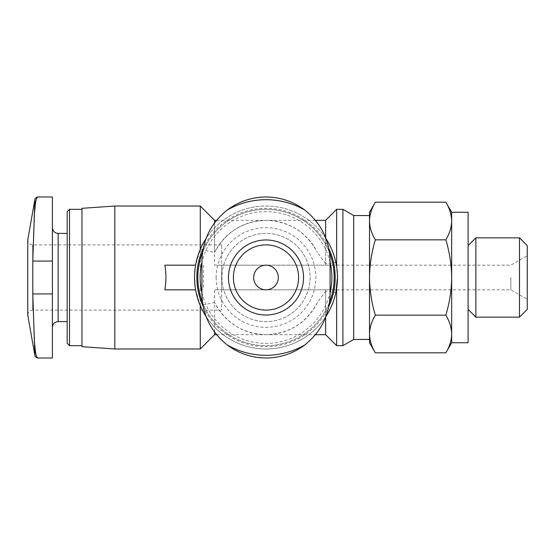 <?xml version="1.0" encoding="UTF-8"?>
<svg xmlns="http://www.w3.org/2000/svg" width="555" height="555" viewBox="0 0 555 555"><rect width="100%" height="100%" fill="white"/><g stroke="black" fill="none" stroke-linecap="round" stroke-linejoin="round"><path stroke-width="0.42" stroke-dasharray="2.77 2.08" d="M38.087 358.01C36.45 357.899 35.374 353.535 34.847 344.933L34.847 355.297M201.916 261.072L201.916 293.928A64.082 64.082 0 0 0 265.998 358.01A64.082 64.082 0 0 0 330.079 293.928L330.079 261.072A64.082 64.082 0 0 0 265.998 196.99A64.082 64.082 0 0 0 201.916 261.072M510.822 277.5L510.822 289.821L510.822 277.5M221.632 265.179L221.632 289.821L221.632 265.179L265.998 265.179C273.469 265.921 277.576 270.028 278.319 277.5C277.576 284.972 273.469 289.079 265.998 289.821L336.649 289.821L214.57 289.821L214.57 334.679M337.454 277.5L336.399 265.179L265.998 265.179C258.526 265.921 254.419 270.028 253.677 277.5C254.419 284.972 258.526 289.079 265.998 289.821L221.632 289.821M206.065 316.447A71.477 71.477 0 0 0 325.938 316.44M325.931 238.553A71.477 71.477 0 0 0 206.065 238.56M214.57 332.077L214.57 302.489L200.272 305.59L195.596 289.821L194.521 277.5L195.596 265.179L164.863 265.179M200.272 305.59A71.477 71.477 0 0 0 335.879 292.513L325.639 291.34L325.639 317.196M325.639 237.811L325.639 263.66L335.879 262.487A71.477 71.477 0 0 0 200.272 249.41L195.596 265.179M325.639 334.679L325.639 289.821M317.425 302.489C306.395 322.982 289.252 333.715 265.998 334.679C242.743 333.715 225.601 322.982 214.57 302.489A57.179 57.179 0 0 0 317.425 302.489L325.639 291.34M214.57 220.321L214.57 265.179L325.639 265.179L325.639 220.321M216.589 220.321L265.998 220.321C242.743 221.285 225.601 232.018 214.57 252.511L214.57 222.916M315.406 220.321L265.998 220.321C289.252 221.285 306.395 232.018 317.425 252.511A57.179 57.179 0 0 0 214.57 252.511L200.272 249.41M325.639 263.66L317.425 252.511M336.649 345.689L336.649 289.821L214.57 289.821M325.639 265.179L336.399 265.179M214.57 265.179L336.649 265.179L336.649 209.311M200.272 206.023L200.272 348.977M203.56 265.179L203.56 289.821M369.512 342.733L369.512 333.992C369.679 327.589 371.621 321.317 375.34 315.164C371.628 302.919 369.685 290.369 369.512 277.5C369.685 264.631 371.628 252.074 375.34 239.836C371.621 233.69 369.679 227.411 369.512 221.008C369.679 214.612 371.621 208.333 375.34 202.18M369.512 221.008L369.512 212.267M195.596 289.821L164.863 289.821M342.893 345.689L342.893 209.311M353.708 339.445L353.708 215.555M369.512 339.445L369.512 215.555M203.192 306.492A69.174 69.174 0 0 0 328.81 306.492M328.81 248.508A69.174 69.174 0 0 0 203.185 248.508M197.809 277.5A68.189 68.189 0 0 0 300.095 336.552A68.189 68.189 0 0 0 300.095 218.448A68.189 68.189 0 0 0 197.809 277.5M202.485 302.308A68.189 68.189 0 0 0 329.517 302.302M329.517 252.691A68.189 68.189 0 0 0 202.485 252.698M201.916 292.728A65.865 65.865 0 0 0 330.079 292.728M330.079 262.272A65.865 65.865 0 0 0 201.916 262.272M221.889 277.5A44.109 44.109 0 0 0 288.052 315.698A44.109 44.109 0 0 0 288.052 239.302A44.109 44.109 0 0 0 221.889 277.5A44.109 44.109 0 0 0 288.052 315.698A44.109 44.109 0 0 0 288.052 239.302A44.109 44.109 0 0 0 221.889 277.5A44.109 44.109 0 0 0 288.052 315.698A44.109 44.109 0 0 0 288.052 239.302A44.109 44.109 0 0 0 221.889 277.5M114.836 206.023L114.836 348.977M81.974 208.326L81.974 346.674M81.974 277.5L81.974 345.689L81.974 277.5M69.507 209.311L69.507 345.689M67.183 211.635L67.183 343.365M67.183 277.5L67.183 321.609L67.183 277.5M52.399 277.5L52.399 327.36L52.399 277.5M52.399 358.01L52.399 196.99M34.847 199.703L34.847 210.067C35.36 201.486 36.443 197.129 38.087 196.99M221.632 244.894L32.683 244.894C29.713 244.63 28.069 242.986 27.75 239.961L27.75 315.039C28.069 312.014 29.713 310.37 32.683 310.106L32.683 244.894L32.683 310.106L221.632 310.106L221.632 244.894L221.632 310.106M34.847 210.067L32.794 261.072L32.794 293.928L34.847 344.933M375.34 239.836L445.838 239.836C449.557 252.081 451.499 264.631 451.666 277.5C451.492 290.369 449.55 302.926 445.838 315.164C449.564 321.31 451.506 327.589 451.666 333.992C451.499 340.388 449.557 346.667 445.838 352.82M375.34 315.164L445.838 315.164M451.666 342.733L451.666 221.008C451.499 227.411 449.557 233.683 445.838 239.836M527.25 277.5L527.25 299.311L527.25 277.5M527.25 309.385L527.25 245.615M519.487 317.148L519.487 237.852M475.864 317.148L475.864 237.852M468.101 277.5L468.101 309.385L468.101 277.5M468.101 342.733L468.101 212.267M451.666 221.008L451.666 212.267M233.391 277.5A32.606 32.606 0 0 0 282.301 305.736A32.606 32.606 0 0 0 282.301 249.264A32.606 32.606 0 0 0 233.391 277.5M216.138 277.5A49.86 49.86 0 0 0 290.931 320.679A49.86 49.86 0 0 0 290.931 234.321A49.86 49.86 0 0 0 216.138 277.5M58.15 233.391L58.15 321.609M52.399 293.928L32.794 293.928M52.399 261.072L32.794 261.072M336.649 289.821L510.822 289.821L527.25 299.311M336.649 265.179L510.822 265.179L527.25 255.689M216.589 334.679L315.406 334.679"/><path stroke-width="0.83" d="M34.847 344.933C35.36 353.514 36.443 357.871 38.087 358.01C36.352 357.885 35.27 356.983 34.847 355.297L32.794 293.928L32.794 261.072L34.847 199.703C35.27 198.017 36.352 197.115 38.087 196.99C36.45 197.101 35.374 201.465 34.847 210.067M227.196 344.933C238.747 353.521 251.686 357.878 265.998 358.01C280.317 357.899 293.255 353.535 304.799 344.933C321.116 331.834 329.545 314.838 330.079 293.928L330.079 261.072C329.538 240.162 321.109 223.166 304.799 210.067C293.248 201.479 280.317 197.122 265.998 196.99C251.679 197.101 238.747 201.465 227.196 210.067C210.879 223.166 202.457 240.162 201.916 261.072L201.916 293.928C202.457 314.838 210.886 331.834 227.196 344.933A77.797 77.797 0 0 0 304.799 344.933M302.357 286.824A37.539 37.539 0 0 0 270.694 240.259A37.539 37.539 0 0 0 228.459 277.5A37.539 37.539 0 0 0 302.357 286.824M206.065 238.56A71.477 71.477 0 0 0 206.065 316.447M325.938 316.44A71.477 71.477 0 0 0 325.931 238.553M335.879 292.513L337.454 277.5M315.406 220.321L325.639 220.321L336.649 209.311L336.649 265.179L335.879 262.487M325.639 317.196L325.639 334.679L336.649 345.689L342.893 345.689L342.893 209.311L336.649 209.311M216.589 334.679L214.57 334.679L214.57 332.077M214.57 222.916L214.57 220.321L216.589 220.321M325.639 220.321L325.639 237.811M336.649 289.821L336.649 345.689M200.272 249.41L200.272 206.023L114.836 206.023L114.836 348.977L200.272 348.977L200.272 305.59M342.893 345.689L353.708 339.445L353.708 215.555L369.512 215.555L369.512 221.008L369.512 212.267L375.34 202.18C371.621 208.326 369.679 214.605 369.512 221.008C369.679 227.411 371.621 233.683 375.34 239.836C371.628 252.081 369.685 264.631 369.512 277.5C369.685 290.369 371.628 302.926 375.34 315.164C371.621 321.31 369.679 327.589 369.512 333.992C369.679 340.388 371.621 346.667 375.34 352.82C371.621 346.674 369.679 340.395 369.512 333.992L369.512 342.733L375.34 352.82L445.838 352.82C449.564 346.674 451.506 340.395 451.666 333.992C451.499 327.589 449.557 321.317 445.838 315.164C449.557 302.919 451.499 290.369 451.666 277.5C451.492 264.631 449.55 252.074 445.838 239.836C449.564 233.69 451.506 227.411 451.666 221.008C451.499 214.612 449.557 208.333 445.838 202.18C449.564 208.326 451.506 214.605 451.666 221.008L451.666 342.733L468.101 342.733L468.101 212.267L451.666 212.267L451.666 221.008M369.512 221.008L369.512 339.445L353.708 339.445M195.596 289.821L164.863 289.821C166.285 281.607 166.285 273.393 164.863 265.179L195.596 265.179M203.185 248.508A69.174 69.174 0 0 0 203.192 306.492M328.81 306.492A69.174 69.174 0 0 0 328.81 248.508M202.485 252.698A68.189 68.189 0 0 0 202.485 302.308M329.517 302.302A68.189 68.189 0 0 0 329.517 252.691M201.916 262.272A65.865 65.865 0 0 0 201.916 292.728M330.079 292.728A65.865 65.865 0 0 0 330.079 262.272M114.836 348.977L81.974 346.674L81.974 208.326L114.836 206.023M81.974 345.689L69.507 345.689L69.507 209.311L81.974 209.311M69.507 345.689L67.183 343.365L67.183 211.635L69.507 209.311M38.087 196.99L52.399 196.99L52.399 358.01L38.087 358.01M34.847 355.297L27.75 315.039L27.75 239.961L34.847 199.703M375.34 315.164L445.838 315.164M375.34 239.836L445.838 239.836M375.34 202.18L445.838 202.18L451.666 212.267M527.25 277.5L527.25 309.385L519.487 317.148L519.487 237.852L527.25 245.615L527.25 277.5M468.101 245.615L475.864 237.852L475.864 317.148L519.487 317.148M253.677 277.5A12.321 12.321 0 0 0 272.158 288.17A12.321 12.321 0 0 0 272.158 266.83A12.321 12.321 0 0 0 253.677 277.5M233.391 277.5A32.606 32.606 0 0 0 282.301 305.736A32.606 32.606 0 0 0 282.301 249.264A32.606 32.606 0 0 0 233.391 277.5A32.606 32.606 0 0 0 282.301 305.736A32.606 32.606 0 0 0 282.301 249.264A32.606 32.606 0 0 0 233.391 277.5M304.799 210.067A77.797 77.797 0 0 0 227.196 210.067M67.183 321.609L58.15 321.609L58.15 233.391C54.688 233.079 52.767 231.164 52.399 227.64M52.399 293.928L32.794 293.928M52.399 261.072L32.794 261.072M315.406 334.679L325.639 334.679M214.57 220.321L200.272 206.023M214.57 334.679L200.272 348.977M353.708 215.555L342.893 209.311M67.183 233.391L58.15 233.391M58.15 321.609C54.688 321.921 52.767 323.836 52.399 327.36M475.864 237.852L519.487 237.852M468.101 309.385L475.864 317.148M451.666 342.733L445.838 352.82"/></g></svg>
